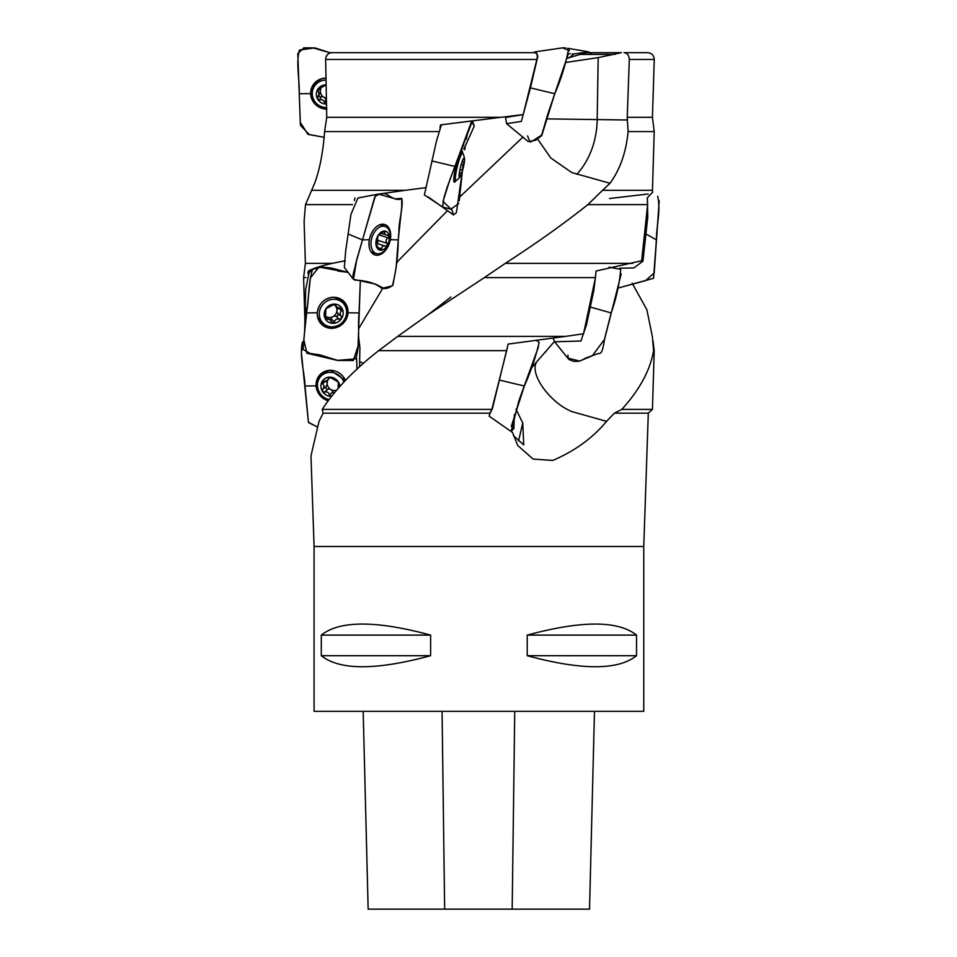 <?xml version="1.0" encoding="UTF-8"?>
<svg xmlns="http://www.w3.org/2000/svg" width="957" height="957" viewBox="0 0 957 957"><rect width="100%" height="100%" fill="white"/><g stroke="black" fill="none" stroke-linecap="round" stroke-linejoin="round"><path stroke-width="1.44" d="M314.075 546.495L314.075 711.338L643.762 711.338L643.762 546.495L314.075 546.495L310.977 455.867L319.028 421.355L323.155 413.161L489.924 413.161L489.147 416.163L512.557 432.492L517.689 445.448L533.145 459.085L552.775 460.437C574.954 450.926 592.885 437.899 606.547 421.355L571.784 411.57C549.378 402.359 528.42 372.74 537.021 361.495L531.326 368.11M636.525 635.101C618.102 620.387 581.665 620.387 527.211 635.101L527.211 655.701C581.665 670.414 618.102 670.414 636.525 655.701L636.525 635.101L527.211 635.101M430.614 635.101C376.173 620.387 339.735 620.387 321.301 635.101L321.301 655.701C339.735 670.414 376.173 670.414 430.614 655.701L430.614 635.101L321.301 635.101M323.155 413.161L322.21 409.405C334.974 389.75 353.779 370.168 378.649 350.657L397.717 336.385L565.479 336.385L583.531 333.802L595.469 277.626L596.079 271.034L641.657 260.735L647.638 204.607L647.255 197.967L652.662 192.13M397.717 336.385L428.461 314.482L484.338 277.626L595.469 277.626M484.338 277.626L505.344 263.354L632.661 263.354M505.344 263.354C535.788 243.7 563.302 224.117 587.897 204.607L647.638 204.607M587.897 204.607L602.527 190.335L652.435 190.335L654.217 131.576L628.103 131.576C626.141 152.187 620.112 169.413 610.028 183.266L571.784 172.559L550.825 157.989L537.391 138.705M602.527 190.335L610.028 183.266M567.25 58.186L586.21 52.671L621.416 52.671L598.197 57.623L566.006 62.432M629.311 59.466L654.253 59.466L652.435 117.304L627.23 117.304L629.311 59.466C629.108 55.339 627.349 53.078 624.024 52.671L647.662 52.671L624.024 52.671M348.097 272.35L337.833 271.034M310.905 271.034L308.357 271.034C313.095 268.415 321.097 265.855 332.378 263.354L345.214 260.735M307.915 273.642L308.357 271.034M305.068 325.847L303.608 277.626L306.049 277.626M358.121 197.967L377.537 194.271M354.341 200.575L355.011 197.967M352.511 204.607L305.498 204.607L304.111 221.294L305.391 263.354L332.378 263.354M474.17 126.204L471.777 120.917L440.627 124.9L439.957 127.496M305.498 204.607L311.647 190.335L405.134 190.335L425.853 187.668M438.725 131.576L324.59 131.576C323.083 152.187 319.77 169.413 314.638 183.266L311.647 190.335M536.877 59.466L523.18 114.601L500.954 117.304L326.744 117.304L325.643 59.466C325.966 55.339 328 53.078 331.768 52.671L535.753 52.671C537.332 53.125 537.714 55.398 536.877 59.466L325.643 59.466M530.429 87.865L537.906 55.996L535.035 51.857L562.477 47.874L568.362 50.111C565.563 64.681 561.041 79.216 554.785 93.738L530.429 87.865L521.362 121.395L506.576 123.656L505.547 117.508L523.18 114.601M643.762 546.495L648.308 413.161L614.442 413.161L621.811 409.405C639.647 389.75 650.234 370.168 653.583 350.657L652.327 336.385L646.872 309.745L632.194 283.248M614.442 413.161L606.547 421.355M628.103 131.576L627.23 117.304M377.859 194.223L405.134 190.335M378.649 350.657L506.66 350.657L508.047 344.101L565.479 336.385M322.21 409.405L491.85 409.405L506.66 350.657M489.924 413.161L491.85 409.405M500.954 117.304L440.627 124.9M324.59 131.576L326.744 117.304M554.414 341.529L537.021 361.495M396.461 263.677L397.849 261.213L447.481 210.648M459.743 196.998L523 137.018M363.397 363.409L359.617 361.495L359.605 366.782M358.432 335.285L359.904 347.881L359.617 361.495M358.624 328.741L382.896 288.057M329.088 52.671L480.605 52.671M621.811 409.405L652.435 409.405L654.217 350.657L653.583 350.657M516.014 409.165L522.749 422.958L523.742 444.909L513.287 435.507M357.164 369.007L356.973 367.428M522.749 422.958L518.598 440.866M368.146 909.15L363.17 711.338L368.158 909.15L589.524 909.15L594.476 711.338L589.524 909.15M321.301 655.701L430.614 655.701M527.211 655.701L636.525 655.701M317.628 97.518L319.148 93.607L317.58 89.623L326.038 84.922A9.857 9.534 -157.2 0 0 317.7 99.169A9.857 9.534 -157.2 0 0 326.265 104.074L324.614 102.638C323.837 100.186 322.222 99.253 319.746 99.851L320.99 96.872A4.019 3.888 22.8 0 1 325.858 99.66A1.782 1.723 22.8 0 0 326.433 100.521M317.999 96.956L317.7 99.169L319.746 99.851M326.493 104.11A9.893 9.558 22.8 0 1 316.312 94.492A9.893 9.558 22.8 0 1 326.026 84.886A9.893 9.558 22.8 0 1 326.134 84.898M326.564 107.674A14.223 13.733 22.8 0 1 313.31 88.367A14.223 13.733 22.8 0 1 326.038 80.053M313.31 88.367L314.231 86.166A14.223 13.733 22.8 0 1 323.49 78.283M319.279 88.666A4.019 3.888 22.8 0 1 320.045 92.793L318.86 95.616A1.782 1.723 22.8 0 0 320.99 96.872M320.858 88.678A7.13 6.89 -157.2 0 0 326.385 98.188M333.562 304.314L336.744 307.065L334.46 304.123L325.882 308.824A9.857 9.187 130.9 0 0 325.105 318.37A9.857 9.187 130.9 0 0 332.904 323.275A9.857 9.187 130.9 0 0 341.493 318.573A9.857 9.187 130.9 0 0 342.271 309.027A9.857 9.187 130.9 0 0 334.46 304.123A9.857 9.187 130.9 0 0 325.882 308.824L325.488 318.872M331.194 321.839L332.904 323.275L329.782 319.602L326.756 319.052L324.913 317.461M325.105 318.37L326.756 319.052M341.84 308.489L341.673 310.929C339.795 312.437 339.651 314.255 341.23 316.36L341.493 318.573L339.352 319.207C336.792 318.549 335.165 319.447 334.472 321.887L331.038 318.908A4.019 3.744 -49.1 0 1 335.907 316.229A1.782 1.663 -49.1 0 0 337.797 313.382A4.019 3.744 -49.1 0 1 338.228 307.951A1.782 1.663 -49.1 0 0 338.311 307.867M332.904 323.275L334.472 321.887M336.744 307.065L342.271 309.027M334.519 304.123L335.823 305.247L334.46 304.123M334.472 304.087A9.893 9.211 -49.1 0 1 341.505 318.609A9.893 9.211 -49.1 0 1 325.081 318.394A9.893 9.211 -49.1 0 1 334.472 304.087M334.077 299.254A14.223 13.254 -49.1 0 1 342.259 302.316A14.223 13.254 -49.1 0 1 342.965 321.731A14.223 13.254 -49.1 0 1 323.645 323.813A14.223 13.254 -49.1 0 1 320.439 308.381A14.223 13.254 -49.1 0 1 334.077 299.254M333.742 297.268A14.223 13.254 -49.1 0 1 339.711 300.115L342.259 302.316M323.645 323.813L321.097 321.612A14.223 13.254 -49.1 0 1 317.437 316.109M325.356 316.145A4.019 3.744 -49.1 0 1 326.588 316.839L329.782 319.602M325.452 316.001A7.13 6.639 130.9 0 0 335.548 306.025M331.038 318.908A1.782 1.663 -49.1 0 1 330.129 319.937M338.144 388.339L338.383 382.094L329.89 377.19A9.857 9.199 -131.3 0 0 321.947 381.891A9.857 9.199 -131.3 0 0 322.473 391.437A9.857 9.199 -131.3 0 0 330.966 396.342A9.857 9.199 -131.3 0 0 331.481 396.342M330.632 377.333L326.469 380.659L321.947 381.891L322.485 383.805L325.858 380.838A4.019 3.756 48.7 0 1 326.181 386.245A1.782 1.663 48.7 0 0 327.988 389.14A4.019 3.756 48.7 0 1 332.809 391.927A1.782 1.663 48.7 0 0 333.837 393.064M331.565 396.234L329.423 394.906C328.789 392.454 327.186 391.521 324.602 392.119L322.473 391.437L322.784 389.224C324.423 387.154 324.315 385.348 322.485 383.805M334.663 392.406L332.833 394.643M339.867 386.401A9.857 9.199 -131.3 0 0 338.383 382.094A9.857 9.199 -131.3 0 0 329.89 377.19L328.49 378.278L329.722 377.19M331.457 396.365A9.893 9.223 48.7 0 1 320.942 386.891A9.893 9.223 48.7 0 1 329.89 377.154L327.605 379.989M329.89 377.154A9.893 9.223 48.7 0 1 339.891 386.377M328.981 399.583A14.223 13.266 48.7 0 1 318.071 389.272A14.223 13.266 48.7 0 1 321.779 375.443A14.223 13.266 48.7 0 1 330.38 372.321A14.223 13.266 48.7 0 1 343.91 382.034M321.779 375.443L324.279 373.242A14.223 13.266 48.7 0 1 330.332 370.335M328.323 379.355A7.13 6.651 -131.3 0 0 336.493 390.241M381.353 233.376L385.827 234.824L384.69 233.915L384.475 231.056L377.943 235.757A9.857 6.292 108 0 0 376.113 245.303A9.857 6.292 108 0 0 380.778 250.208A9.857 6.292 108 0 0 387.298 245.506A9.857 6.292 108 0 0 389.14 235.96A9.857 6.292 108 0 0 384.475 231.056A9.857 6.292 108 0 0 377.943 235.757L376.28 245.829M385.827 234.824L389.14 235.96L388.099 237.862C385.922 239.37 385.575 241.188 387.047 243.293L387.298 245.506L385.372 246.14C383.015 245.482 381.783 246.38 381.664 248.82L380.778 250.208L376.771 245.985L377.393 245.782L376.125 245.375M388.255 235.027L387.525 234.967M384.475 231.02A9.893 6.304 -72 0 1 387.298 245.542A9.893 6.304 -72 0 1 376.089 245.327A9.893 6.304 -72 0 1 384.475 231.02M383.326 226.187A14.223 9.068 -72 0 1 385.049 226.474A14.223 9.068 -72 0 1 389.284 242.791A14.223 9.068 -72 0 1 376.28 253.521A14.223 9.068 -72 0 1 371.663 238.508A14.223 9.068 -72 0 1 383.326 226.187M387.047 243.293L377.859 240.315A1.782 1.136 -72 0 1 377.692 242.265A1.782 1.136 -72 0 1 376.352 243.21M377.859 240.315A4.019 2.56 -72 0 1 378.9 234.884A1.782 1.136 -72 0 0 378.96 234.824M376.807 240.123A7.13 4.546 108 0 0 377.8 236.02M461.776 162.69A9.857 1.412 103.9 0 0 459.456 172.236A9.857 1.412 103.9 0 0 459.216 176.746A9.857 1.412 103.9 0 0 459.516 177.141A9.857 1.412 103.9 0 0 461.92 172.439A9.857 1.412 103.9 0 0 464.241 162.893A9.857 1.412 103.9 0 0 464.181 157.989A9.857 1.412 103.9 0 0 463.798 158.216A9.857 1.412 103.9 0 0 461.776 162.69M458.953 175.705L459.516 177.141L459.121 175.669M462.315 161.183L464.241 162.893L463.08 164.795L461.92 172.439L459.252 173.66M459.228 173.851L459.444 175.753M462.997 159.077L464.181 157.989A9.893 1.412 -76.1 0 1 464.528 158.527A9.893 1.412 -76.1 0 1 463.224 167.906A9.893 1.412 -76.1 0 1 460.006 176.818A9.893 1.412 -76.1 0 1 460.102 168.815A9.893 1.412 -76.1 0 1 464.193 157.953L462.721 160.142M460.006 176.818A23.076 23.076 0 0 1 456.298 180.586A14.223 2.034 -76.1 0 1 455.867 180.729A14.223 2.034 -76.1 0 1 457.267 166.602A14.223 2.034 -76.1 0 1 462.65 153.12A14.223 2.034 -76.1 0 1 462.686 153.132A14.223 2.034 -76.1 0 1 462.997 153.455A23.076 23.076 0 0 1 464.528 158.527M326.134 78.019C316.48 78.953 311.3 84.144 310.582 93.595C311.767 103.057 317.21 108.237 326.923 109.17M326.588 109.122A15.994 15.456 22.8 0 1 313.872 83.893A15.994 15.456 22.8 0 1 326.002 78.067M299.254 93.738L300.39 125.343L309.255 134.518L324.232 137.329L307.927 134.351L300.307 122.364L297.806 53.592L303.776 47.886L312.891 47.85L330.297 52.862L314.889 47.874L299.374 50.111C295.761 64.466 299.756 79.431 299.254 93.738L310.582 93.595M535.035 51.857L533.288 52.671M554.749 93.726L541.758 135.571L535.717 140.201L528.288 141.624L506.552 123.692M471.777 120.917L447.182 187.189L443.976 197.585L442.577 206.963L424.382 194.941L436.488 141.038L441.344 124.924M460.018 153.766A15.994 2.285 -76.1 0 1 462.016 151.134A15.994 2.285 -76.1 0 1 462.626 153.108L461.968 151.086L460.054 153.67M457.015 162.247L455.843 166.662C453.702 176.124 453.235 181.304 454.443 182.237L455.819 180.717A15.994 2.285 -76.1 0 1 454.348 182.177A15.994 2.285 -76.1 0 1 457.111 161.912M431.846 160.932L455.843 166.662M464.743 149.747L465.353 145.38M442.577 206.963L451.8 209.487L453.486 214.942L456.369 212.729L462.387 170.98L459.252 200.659M353.432 279.312L375.467 284.109L383.35 288.057L392.394 285.796C396.126 271.046 398.076 255.734 398.244 239.872L390.372 239.729C391.485 230.278 388.937 225.086 382.716 224.153C376.161 225.086 371.699 230.278 369.318 239.729C368.206 249.191 370.754 254.371 376.974 255.304C383.53 254.371 387.992 249.179 390.372 239.729L398.244 239.872L401.713 207.179L401.725 198.374L397.394 199.379L378.302 194.08L375.264 196.245L356.746 259.479L353.432 279.312L344.317 267.422L345.668 250.997L350.944 214.368L357.918 198.039M390.336 239.729A15.994 10.192 -72 0 1 374.366 254.729A15.994 10.192 -72 0 1 370.144 236.594A15.994 10.192 -72 0 1 384.2 224.369A15.994 10.192 -72 0 1 390.336 239.729M362.296 239.86L348.073 233.998L362.32 239.872L369.318 239.729M304.649 330.811L303.07 349.484L310.295 353.504L319.829 354.868L337.534 360.382L355.621 358.863C360.538 344.771 357.535 328.143 359.054 312.939L348.025 312.795C347.762 303.345 342.989 298.153 333.718 297.22C324.327 298.153 318.837 303.345 317.269 312.795C317.533 322.258 322.294 327.438 331.577 328.371C340.967 327.438 346.458 322.246 348.025 312.795L359.054 312.939L360.334 280.664L358.074 345.979L353.336 360.502L337.713 360.466L306.85 353.205L303.812 339.639L310.367 278.044L318.908 267.051L348.145 272.41L331.206 267.996L321.887 267.051L312.652 269.312C308.034 283.667 309.123 298.632 306.563 312.939L304.649 330.811L305.69 289.313L309.111 272.589M347.989 312.795A15.994 14.905 -49.1 0 1 336.984 327.354A15.994 14.905 -49.1 0 1 320.332 322.94A15.994 14.905 -49.1 0 1 321.385 303.046A15.994 14.905 -49.1 0 1 340.919 299.158A15.994 14.905 -49.1 0 1 347.989 312.795M306.551 312.927L305.45 307.065L306.551 312.927L317.269 312.795M328.107 400.756A15.994 14.917 48.7 0 1 316.3 387.537A15.994 14.917 48.7 0 1 323.119 372.261A15.994 14.917 48.7 0 1 345.465 380.408L330.392 370.287C321.121 371.22 316.336 376.412 316.061 385.862L319.746 395.169L328.095 400.792M305.02 386.006L308.429 422.264L317.15 426.882L308.453 422.539L301.347 352.152L303.692 341.147L302.328 342.379C299.362 356.734 304.529 371.699 305.02 386.006L316.061 385.862M357.033 369.139L356.542 357.679L357.033 369.139M591.94 54.37L588.651 51.893L573.877 53.951L568.781 58.066M557.752 48.568L562.716 47.85L557.752 48.568M563.541 47.85L565.551 47.85M619.945 268.187L633.869 267.936L642.948 261.189L647.769 217.024L647.399 200.575M657.698 196.245C661 210.6 656.394 225.565 656.406 239.872L645.999 233.998M656.394 239.86L653.571 278.308L618.031 288.057L645.449 280.676L654.205 273.008L659.194 200.755M553.158 338.096L554.605 341.769L580.959 341.015L586.485 324.83L593.89 290.091L595.84 273.642M609.059 267.182L620.71 269.312C619.442 283.882 616.26 298.417 611.188 312.939L590.325 307.065M611.152 312.927L605.039 337.079C603.472 342.953 603.149 354.939 598.304 353.468L585.409 358.205C579.117 362.296 573.482 362.524 568.506 358.863M489.649 414.202L492.4 408.627L507.485 346.721M536.016 340.13L539.138 342.379C535.764 356.949 530.836 371.483 524.352 386.006L511.349 426.248L513.885 428.569L511.11 431.463L518.909 400.612L538.48 346.889M524.352 386.006L499.602 380.132M351.53 52.671L344.305 52.671M568.063 54.621L547.595 114.804L541.686 135.104L530.896 141.923M529.927 141.923L527.582 135.942M463.822 149.268L474.265 126.085L472.471 120.917L450.065 179.091L443.007 201.425L450.986 209.093L458.786 203.494M401.725 198.374C398.806 200.707 393.71 199.283 386.425 194.08C382.441 192.8 378.553 193.757 374.773 196.951L355.526 264.311C355.191 269.216 350.489 277.626 354.868 280.09C366.71 280.64 375.503 283.26 381.233 287.961C385.228 289.253 389.116 288.296 392.896 285.09L396.126 267.661L398.89 231.857C398.71 221.079 403.639 205.671 401.725 198.374L394.547 198.877M563.697 47.85L565.491 47.85M568.111 49.082L569.427 50.745M609.489 198.506L648.26 193.984M621.213 273.822L604.549 339.352L592.287 355.789L579.655 361.076L568.231 358.181L567.908 355.143M614.55 54.429L581.569 54.429M581.748 54.37L614.801 54.37M576.772 174.282A72.911 56.738 90 0 0 597.18 119.792L598.197 57.623M627.469 119.996L546.375 118.871M444.646 909.15L442.062 711.338M512.174 909.15L514.746 711.338M324.614 102.638L325.858 99.66M317.939 91.537L319.136 88.666M339.352 319.207L335.907 316.229M341.23 316.36L337.797 313.382M341.673 310.929L338.228 307.951M324.602 392.119L327.988 389.14M329.423 394.906L332.809 391.927M322.784 389.224L326.181 386.245M381.664 248.82L379.104 247.983M384.929 245.997L376.185 243.174M384.87 232.18L383.171 231.63M388.099 237.862L378.9 234.884M461.764 170.226L459.91 169.76M463.08 164.795L461.262 164.353M313.202 98.487A15.575 15.049 22.8 0 1 314.351 83.319M313.441 88.044A14.391 13.912 22.8 0 1 320.906 78.941M374.929 253.079A15.575 9.929 -72 0 1 372.369 253.426M381.819 224.249A15.575 9.929 -72 0 1 383.685 226.031M328.646 326.445A15.575 14.511 -49.1 0 1 319.698 322.066M339.962 298.656A15.575 14.511 -49.1 0 1 345.573 306.886M322.557 322.868A14.391 13.41 -49.1 0 1 317.676 317.389M335.046 297.328A14.391 13.41 -49.1 0 1 341.171 301.371M318.454 380.12A15.575 14.522 48.7 0 1 324.064 371.759M322.832 374.51A14.391 13.422 48.7 0 1 329.017 370.395M652.435 117.304L654.217 131.576M654.253 59.466C653.966 55.35 651.765 53.09 647.662 52.671M652.435 190.335L652.662 192.166M305.391 263.354L303.608 277.626M546.208 351.195L545.526 351.985M652.973 340.668L654.217 350.657M648.308 413.161L652.435 409.405M428.353 314.554L450.843 297.065M334.962 392.059L334.077 392.825M385.049 226.474L379.785 224.763M376.28 253.521L371.029 251.823M376.185 243.162L385.145 246.069M378.505 249.502L380.491 250.148M462.686 153.132L460.604 152.606M455.867 180.729L453.774 180.215M459.396 172.619L460.293 172.846M462.123 161.709L462.865 161.889M541.782 134.028L541.758 135.571M467.303 134.375L466.25 139.232M456.908 162.63L463.631 144.351M428.162 196.915L453.498 214.942M357.906 198.003L378.29 194.08M309.912 272.063L312.772 269.192M588.663 51.857L567.621 48.257M573.889 53.951L572.286 53.879M570.336 53.783L568.255 53.676M554.605 341.769L569.02 359.676M514.352 414.644L513.885 428.569"/></g></svg>

